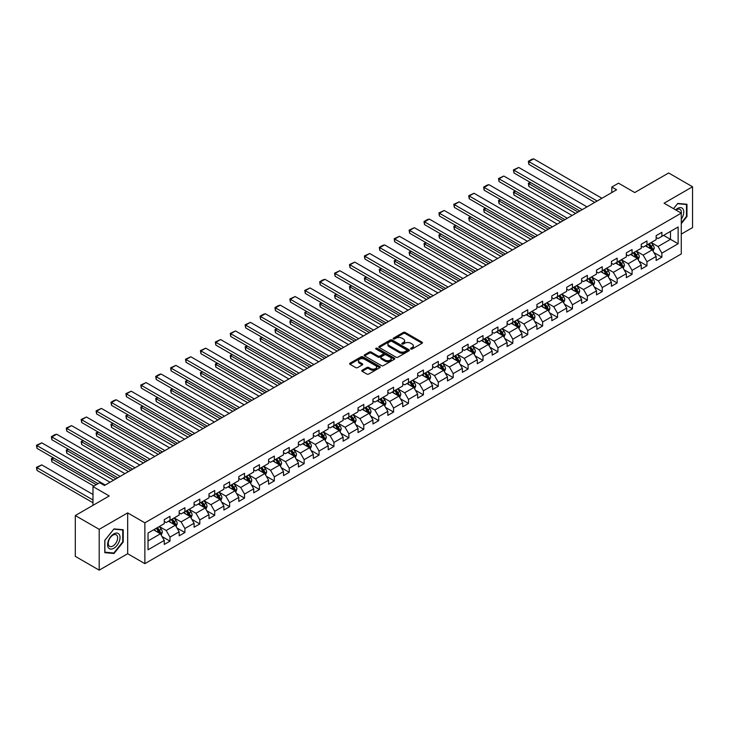 <?xml version="1.0" encoding="UTF-8"?>
<svg xmlns="http://www.w3.org/2000/svg" width="729" height="729" viewBox="0 0 729 729"><rect width="100%" height="100%" fill="white"/><g stroke="black" fill="none" stroke-linecap="round" stroke-linejoin="round"><path stroke-width="1.09" d="M410.81 349.018A0.929 0.538 0 0 0 412.122 349.018L422.082 343.268A1.33 0.765 0 0 0 422.474 342.721A1.33 0.765 0 0 0 422.082 342.183L405.206 332.433A1.33 0.765 0 0 0 403.328 332.433L393.359 338.192A0.929 0.538 0 0 0 394.671 338.949L395.965 338.201A4.246 2.451 0 0 1 401.971 338.201L403.374 339.012A4.246 2.451 0 0 1 404.613 340.753A4.246 2.451 0 0 1 403.374 342.484L402.08 343.222A0.929 0.538 0 0 0 403.392 343.988L404.686 343.241A4.246 2.451 0 0 1 410.691 343.241L412.095 344.052A4.246 2.451 0 0 1 413.334 345.783A4.246 2.451 0 0 1 412.095 347.514L410.81 348.262A0.929 0.538 0 0 0 410.81 349.018L410.81 348.262M362.158 370.232A1.33 0.765 0 0 0 361.766 370.769A1.33 0.765 0 0 0 362.158 371.316L366.887 374.05A1.33 0.765 0 0 0 368.765 374.05L379.836 367.662A1.33 0.765 0 0 0 380.219 367.115A1.33 0.765 0 0 0 379.836 366.578L362.951 356.827A1.33 0.765 0 0 0 361.074 356.827L350.011 363.224A1.33 0.765 0 0 0 349.619 363.762A1.33 0.765 0 0 0 350.011 364.3L355.734 367.607A1.33 0.765 0 0 0 357.602 367.607L362.34 364.874A1.33 0.765 0 0 0 362.732 364.327A1.33 0.765 0 0 0 362.34 363.789L359.506 362.149A3.545 2.05 0 0 1 358.468 360.7A3.545 2.05 0 0 1 360.655 358.814A3.545 2.05 0 0 1 364.518 359.251L375.635 365.666A3.545 2.05 0 0 1 376.674 367.115A3.545 2.05 0 0 1 374.487 369.011A3.545 2.05 0 0 1 370.614 368.564L368.765 367.498A1.33 0.765 0 0 0 366.887 367.498L362.158 370.232L362.158 371.316L366.887 368.601L366.887 367.498M681.278 234.1L692.55 227.585L692.55 186.77L668.666 172.973L634.74 192.556L618.502 183.179L611.813 187.043L616.588 189.804L104.447 485.478L99.673 482.726L92.984 486.58L92.984 505.343M99.199 529.336L99.199 570.16L127.666 553.721L127.666 512.897L99.199 529.336L75.306 515.549L109.232 495.957L92.984 486.58M127.666 512.897L144.871 522.83L681.278 213.132L681.278 253.956L144.871 563.645L144.871 522.83M692.55 186.77L664.073 203.209L681.278 213.132M396.057 357.21A1.33 0.765 0 0 0 397.934 357.21L408.996 350.822A1.33 0.765 0 0 0 409.388 350.275A1.33 0.765 0 0 0 408.996 349.738L392.12 339.987A1.33 0.765 0 0 0 390.243 339.987L379.18 346.384A1.33 0.765 0 0 0 378.788 346.922A1.33 0.765 0 0 0 379.18 347.46L396.057 357.21M376.31 349.218A0.929 0.538 0 0 1 377.257 349.355L377.257 348.252L394.416 358.158A1.33 0.765 0 0 1 394.808 358.695A1.33 0.765 0 0 1 394.416 359.242L383.354 365.63A1.33 0.765 0 0 1 381.477 365.63L364.591 355.88L369.33 353.173L369.33 352.061L364.591 354.804A1.33 0.765 0 0 0 364.199 355.342A1.33 0.765 0 0 0 364.591 355.88L364.591 354.804M369.33 353.173A1.33 0.765 0 0 1 371.207 353.173L371.207 352.061A1.33 0.765 0 0 0 369.33 352.061M371.207 352.061L378.05 356.016A1.33 0.765 0 0 0 379.927 356.016L383.071 354.203A1.33 0.765 0 0 0 383.454 353.665A1.33 0.765 0 0 0 383.071 353.118L375.936 349.009A0.929 0.538 0 0 1 377.257 348.252M99.199 570.16L75.306 556.364L75.306 515.549M162.02 536.535L169.994 541.146L169.994 537.118L179.17 531.815L179.17 535.842L184.902 532.534L184.902 528.507L194.078 523.212L194.078 527.24L199.81 523.932L199.81 519.905L208.977 514.61L208.977 518.638L214.718 515.321L214.718 511.293L223.885 505.999L223.885 510.027L229.617 506.719L229.617 502.691L238.793 497.397L238.793 501.424L244.525 498.117L244.525 494.089L253.701 488.794L253.701 492.813L259.433 489.505L259.433 485.478L268.6 480.183L268.6 484.211L274.332 480.903L274.332 476.875L283.508 471.581L283.508 475.609L289.24 472.301L289.24 468.273L298.416 462.97L298.416 466.997L304.148 463.69L304.148 459.662L313.324 454.367L313.324 458.395L319.056 455.087L319.056 451.06L328.223 445.765L328.223 449.793L333.955 446.476L333.955 442.448L343.131 437.154L343.131 441.182L348.863 437.874L348.863 433.846L358.039 428.552L358.039 432.579L363.771 429.272L363.771 425.244L372.938 419.95L372.938 423.968L378.679 420.66L378.679 416.633L387.846 411.338L387.846 415.366L393.578 412.058L393.578 408.03L402.754 402.736L402.754 406.764L408.486 403.456L408.486 399.428L417.662 394.125L417.662 398.152L423.394 394.845L423.394 390.817L432.561 385.523L432.561 389.55L438.293 386.242L438.293 382.215L447.469 376.92L447.469 380.948L453.201 377.631L453.201 373.603L462.377 368.309L462.377 372.337L468.109 369.029L468.109 365.001L477.276 359.707L477.276 363.735L483.017 360.427L483.017 356.399L492.184 351.105L492.184 355.123L497.916 351.815L497.916 347.788L507.092 342.493L507.092 346.521L512.824 343.213L512.824 339.185L522 333.891L522 337.919L527.732 334.611L527.732 330.583L536.899 325.28L536.899 329.308L542.631 326L542.631 321.972L551.807 316.678L551.807 320.705L557.539 317.397L557.539 313.37L566.715 308.075L566.715 312.103L572.447 308.786L572.447 304.758L581.614 299.464L581.614 303.492L587.355 300.184L587.355 296.156L596.522 290.862L596.522 294.89L602.254 291.582L602.254 287.554L611.431 282.26L611.431 286.278L617.162 282.97L617.162 278.943L626.339 273.648L626.339 277.676L632.07 274.368L632.07 270.341L641.238 265.046L641.238 269.074L646.969 265.766L646.969 261.738L656.146 256.435L656.146 260.463L661.877 257.155L661.877 253.127L678.125 243.75L678.125 226.983L670.48 231.394L670.48 239.34L678.125 243.75M169.994 541.146L164.262 544.454L164.262 540.426L148.023 549.803L148.023 533.036L164.262 523.65L164.262 519.631L169.994 516.314L169.994 520.342L179.17 515.048L179.17 511.02L184.902 507.712L184.902 511.74L194.078 506.445L194.078 502.418L199.81 499.11L199.81 503.128L208.977 497.834L208.977 493.806L214.718 490.499L214.718 494.526L223.885 489.232L223.885 485.204L229.617 481.896L229.617 485.924L238.793 480.63L238.793 476.602L244.525 473.285L244.525 477.313L253.701 472.018L253.701 467.991L259.433 464.683L259.433 468.711L268.6 463.416L268.6 459.388L274.332 456.081L274.332 460.108L283.508 454.805L283.508 450.786L289.24 447.469L289.24 451.497L298.416 446.203L298.416 442.175L304.148 438.867L304.148 442.895L313.324 437.6L313.324 433.573L319.056 430.265L319.056 434.284L328.223 428.989L328.223 424.961L333.955 421.654L333.955 425.681L343.131 420.387L343.131 416.359L348.863 413.051L348.863 417.079L358.039 411.785L358.039 407.757L363.771 404.44L363.771 408.468L372.938 403.173L372.938 399.146L378.679 395.838L378.679 399.866L387.846 394.571L387.846 390.544L393.578 387.236L393.578 391.263L402.754 385.96L402.754 381.941L408.486 378.624L408.486 382.652L417.662 377.358L417.662 373.33L423.394 370.022L423.394 374.05L432.561 368.756L432.561 364.728L438.293 361.42L438.293 365.439L447.469 360.144L447.469 356.117L453.201 352.809L453.201 356.836L462.377 351.542L462.377 347.514L468.109 344.206L468.109 348.234L477.276 342.94L477.276 338.912L483.017 335.595L483.017 339.623L492.184 334.329L492.184 330.301L497.916 326.993L497.916 331.021L507.092 325.726L507.092 321.699L512.824 318.391L512.824 322.418L522 317.115L522 313.096L527.732 309.779L527.732 313.807L536.899 308.513L536.899 304.485L542.631 301.177L542.631 305.205L551.807 299.911L551.807 295.883L557.539 292.575L557.539 296.603L566.715 291.299L566.715 287.272L572.447 283.964L572.447 287.991L581.614 282.697L581.614 278.669L587.355 275.362L587.355 279.389L596.522 274.095L596.522 270.067L602.254 266.75L602.254 270.778L611.431 265.484L611.431 261.456L617.162 258.148L617.162 262.176L626.339 256.881L626.339 252.854L632.07 249.546L632.07 253.574L641.238 248.27L641.238 244.251L646.969 240.934L646.969 244.962L656.146 239.668L656.146 235.64L661.877 232.332L661.877 236.36L678.125 226.983M168.472 521.226L175.352 525.199L166.176 530.493L159.296 526.52M164.262 521.445L166.176 522.547L169.994 520.342M166.176 530.493L169.994 537.118M175.352 525.199L179.17 531.815M183.371 512.624L190.251 516.597L181.084 521.891L174.204 517.918M179.17 512.842L181.084 513.945L184.902 511.74M181.084 521.891L184.902 528.507M190.251 516.597L194.078 523.212M198.279 504.012L205.159 507.985L195.983 513.28L189.103 509.316M194.078 504.24L195.983 505.343L199.81 503.128M195.983 513.28L199.81 519.905M205.159 507.985L208.977 514.61M213.187 495.41L220.067 499.383L210.891 504.678L204.011 500.705M208.977 495.629L210.891 496.731L214.718 494.526M210.891 504.678L214.718 511.293M220.067 499.383L223.885 505.999M228.095 486.808L234.966 490.772L225.799 496.075L218.919 492.102M223.885 487.027L225.799 488.129L229.617 485.924M225.799 496.075L229.617 502.691M234.966 490.772L238.793 497.397M242.994 478.197L249.874 482.17L240.707 487.464L233.827 483.491M238.793 478.415L240.707 479.527L244.525 477.313M240.707 487.464L244.525 494.089M249.874 482.17L253.701 488.794M257.902 469.594L264.782 473.568L255.606 478.862L248.726 474.889M253.701 469.813L255.606 470.916L259.433 468.711M255.606 478.862L259.433 485.478M264.782 473.568L268.6 480.183M272.81 460.983L279.69 464.956L270.514 470.26L263.634 466.287M268.6 461.211L270.514 462.314L274.332 460.108M270.514 470.26L274.332 476.875M279.69 464.956L283.508 471.581M287.709 452.381L294.589 456.354L285.422 461.648L278.542 457.675M283.508 452.6L285.422 453.702L289.24 451.497M285.422 461.648L289.24 468.273M294.589 456.354L298.416 462.97M302.617 443.779L309.497 447.752L300.321 453.046L293.45 449.073M298.416 443.997L300.321 445.1L304.148 442.895M300.321 453.046L304.148 459.662M309.497 447.752L313.324 454.367M317.525 435.167L324.405 439.14L315.229 444.435L308.349 440.471M313.324 435.395L315.229 436.498L319.056 434.284M315.229 444.435L319.056 451.06M324.405 439.14L328.223 445.765M332.433 426.565L339.313 430.538L330.137 435.833L323.257 431.86M328.223 426.784L330.137 427.887L333.955 425.681M330.137 435.833L333.955 442.448M339.313 430.538L343.131 437.154M347.332 417.963L354.212 421.927L345.045 427.23L338.165 423.257M343.131 418.182L345.045 419.284L348.863 417.079M345.045 427.23L348.863 433.846M354.212 421.927L358.039 428.552M362.24 409.352L369.12 413.325L359.944 418.619L353.064 414.646M358.039 409.57L359.944 410.682L363.771 408.468M359.944 418.619L363.771 425.244M369.12 413.325L372.938 419.95M377.148 400.75L384.028 404.723L374.852 410.017L367.972 406.044M372.938 400.968L374.852 402.071L378.679 399.866M374.852 410.017L378.679 416.633M384.028 404.723L387.846 411.338M392.047 392.138L398.927 396.111L389.76 401.415L382.88 397.442M387.846 392.366L389.76 393.469L393.578 391.263M389.76 401.415L393.578 408.03M398.927 396.111L402.754 402.736M406.955 383.536L413.835 387.509L404.668 392.803L397.788 388.83M402.754 383.755L404.668 384.857L408.486 382.652M404.668 392.803L408.486 399.428M413.835 387.509L417.662 394.125M421.863 374.934L428.743 378.907L419.567 384.201L412.687 380.228M417.662 375.153L419.567 376.255L423.394 374.05M419.567 384.201L423.394 390.817M428.743 378.907L432.561 385.523M436.771 366.322L443.651 370.296L434.475 375.59L427.595 371.626M432.561 366.55L434.475 367.653L438.293 365.439M434.475 375.59L438.293 382.215M443.651 370.296L447.469 376.92M451.67 357.72L458.55 361.693L449.383 366.988L442.503 363.015M447.469 357.939L449.383 359.042L453.201 356.836M449.383 366.988L453.201 373.603M458.55 361.693L462.377 368.309M466.578 349.118L473.458 353.082L464.282 358.386L457.402 354.412M462.377 349.337L464.282 350.439L468.109 348.234M464.282 358.386L468.109 365.001M473.458 353.082L477.276 359.707M481.486 340.507L488.366 344.48L479.19 349.774L472.31 345.801M477.276 340.725L479.19 341.837L483.017 339.623M479.19 349.774L483.017 356.399M488.366 344.48L492.184 351.105M496.385 331.905L503.265 335.878L494.098 341.172L487.218 337.199M492.184 332.123L494.098 333.226L497.916 331.021M494.098 341.172L497.916 347.788M503.265 335.878L507.092 342.493M511.293 323.293L518.173 327.266L509.006 332.57L502.126 328.597M507.092 323.521L509.006 324.624L512.824 322.418M509.006 332.57L512.824 339.185M518.173 327.266L522 333.891M526.201 314.691L533.081 318.664L523.905 323.958L517.025 319.985M522 314.91L523.905 316.012L527.732 313.807M523.905 323.958L527.732 330.583M533.081 318.664L536.899 325.28M541.109 306.089L547.989 310.062L538.813 315.356L531.933 311.383M536.899 306.308L538.813 307.41L542.631 305.205M538.813 315.356L542.631 321.972M547.989 310.062L551.807 316.678M556.008 297.478L562.888 301.451L553.721 306.745L546.841 302.781M551.807 297.705L553.721 298.808L557.539 296.603M553.721 306.745L557.539 313.37M562.888 301.451L566.715 308.075M570.916 288.875L577.796 292.848L568.62 298.143L561.74 294.17M566.715 289.094L568.62 290.197L572.447 287.991M568.62 298.143L572.447 304.758M577.796 292.848L581.614 299.464M585.824 280.273L592.704 284.237L583.528 289.541L576.648 285.568M581.614 280.492L583.528 281.594L587.355 279.389M583.528 289.541L587.355 296.156M592.704 284.237L596.522 290.862M600.732 271.662L607.603 275.635L598.436 280.929L591.556 276.956M596.522 271.881L598.436 272.992L602.254 270.778M598.436 280.929L602.254 287.554M607.603 275.635L611.431 282.26M615.631 263.06L622.511 267.033L613.344 272.327L606.464 268.354M611.431 263.278L613.344 264.381L617.162 262.176M613.344 272.327L617.162 278.943M622.511 267.033L626.339 273.648M630.539 254.457L637.419 258.421L628.243 263.725L621.363 259.752M626.339 254.676L628.243 255.779L632.07 253.574M628.243 263.725L632.07 270.341M637.419 258.421L641.238 265.046M645.447 245.846L652.327 249.819L643.151 255.114L636.271 251.141M641.238 246.065L643.151 247.167L646.969 244.962M643.151 255.114L646.969 261.738M652.327 249.819L656.146 256.435M663.6 235.367L670.48 239.34L658.059 246.511L651.179 242.538M656.146 237.463L658.059 238.565L661.877 236.36M658.059 246.511L661.877 253.127M127.666 553.721L144.871 563.645M611.813 187.043L611.813 192.556M148.023 540.973L160.444 533.801L153.564 529.828M160.444 533.801L164.262 540.426M653.904 252.553L661.877 257.155M638.996 261.155L646.969 265.766M624.088 269.757L632.07 274.368M609.189 278.369L617.162 282.97M594.281 286.971L602.254 291.582M579.373 295.582L587.355 300.184M564.465 304.184L572.447 308.786M549.566 312.787L557.539 317.397M534.658 321.398L542.631 326M519.75 330L527.732 334.611M504.842 338.602L512.824 343.213M489.943 347.214L497.916 351.815M475.035 355.816L483.017 360.427M460.127 364.427L468.109 369.029M445.228 373.029L453.201 377.631M430.32 381.632L438.293 386.242M415.412 390.243L423.394 394.845M400.503 398.845L408.486 403.456M385.605 407.447L393.578 412.058M370.697 416.059L378.679 420.66M355.788 424.661L363.771 429.272M340.89 433.272L348.863 437.874M325.981 441.874L333.955 446.476M311.073 450.476L319.056 455.087M296.165 459.088L304.148 463.69M281.266 467.69L289.24 472.301M266.358 476.292L274.332 480.903M251.45 484.903L259.433 489.505M236.551 493.506L244.525 498.117M221.643 502.117L229.617 506.719M206.735 510.719L214.718 515.321M191.827 519.321L199.81 523.932M176.928 527.933L184.902 532.534M681.278 223.621L686.964 216.549L686.964 204.257L677.742 203.437L673.532 208.667L677.551 203.71L686.481 204.503L686.481 216.413L681.278 222.892M104.785 552.664L114.006 553.493L123.228 542.021L123.228 529.728L114.006 528.899L104.785 540.371L104.785 552.664M686.481 216.276L686.964 216.549M122.745 541.747L123.228 542.021M113.031 552.928L114.006 553.493M411.174 349.155L412.095 348.617A4.246 2.451 0 0 0 413.334 346.886L413.334 345.783M404.613 340.753L404.613 341.855A4.246 2.451 0 0 1 403.374 343.587L402.454 344.115M422.064 343.277L405.206 333.545A1.33 0.765 0 0 0 403.328 333.545L393.733 339.076M408.978 350.831L392.12 341.09A1.33 0.765 0 0 0 390.243 341.09L379.189 347.478L379.18 346.384M406.654 350.658A0.929 0.538 0 0 0 406.654 349.902L391.837 341.345A0.929 0.538 0 0 0 390.525 341.345L389.168 342.129A4.246 2.451 0 0 0 387.919 343.86A4.246 2.451 0 0 0 389.168 345.592L399.292 351.442A4.246 2.451 0 0 0 405.297 351.442L406.654 350.658L406.654 351.761A0.929 0.538 0 0 0 406.928 351.378L406.928 350.275M387.919 343.86L387.919 344.963A4.246 2.451 0 0 0 389.168 346.694L389.168 345.592M406.654 351.761L405.297 352.544A4.246 2.451 0 0 1 399.292 352.544L389.168 346.694M371.207 353.173L378.05 357.119A1.33 0.765 0 0 0 379.927 357.119L383.071 355.305A1.33 0.765 0 0 0 383.454 354.768L383.454 353.665M377.257 349.355L394.398 359.251M385.158 360.117A3.545 2.05 0 0 0 389.022 360.563A3.545 2.05 0 0 0 391.209 358.668A3.545 2.05 0 0 0 390.17 357.219L386.261 354.959A1.33 0.765 0 0 0 384.383 354.959L381.24 356.773A1.33 0.765 0 0 0 380.848 357.319A1.33 0.765 0 0 0 381.24 357.857L385.158 360.117L385.158 361.219A3.545 2.05 0 0 0 389.022 361.666A3.545 2.05 0 0 0 391.209 359.771L391.209 358.668M380.848 357.319L380.848 358.422A1.33 0.765 0 0 0 381.24 358.96L381.24 357.857M385.158 361.219L381.24 358.96M376.674 367.115L376.674 368.218A3.545 2.05 0 0 1 374.487 370.113A3.545 2.05 0 0 1 370.614 369.667L368.765 368.601A1.33 0.765 0 0 0 366.887 368.601M358.468 360.7L358.468 361.803A3.545 2.05 0 0 0 359.506 363.252L359.506 362.149M362.322 364.883L359.506 363.252M379.818 367.671L362.951 357.93A1.33 0.765 0 0 0 361.074 357.93L350.029 364.318L350.011 363.224M653.075 251.122L654.214 248.261A3.581 2.069 -120 0 0 653.075 245.217L651.097 242.584M647.662 247.131L646.322 245.336M578.033 212.057L528.853 183.662L528.853 186.424L575.646 213.442M648.136 244.288L650.113 246.921A3.581 2.069 60 0 1 651.134 249.081L652.282 248.416A3.581 2.069 -120 0 0 651.261 246.265L649.284 243.632M648.391 244.151L650.578 247.067A1.823 1.057 60 0 1 650.906 247.623L652.282 248.416M530.676 182.614L528.853 183.662L528.334 183.362L530.147 182.314M528.853 186.424L528.334 183.362M597.142 201.022L528.853 161.601L528.853 164.362L594.755 202.407M601.926 198.27L533.637 158.84L528.853 161.601L528.334 161.3L531.678 159.369L533.637 158.84M528.853 164.362L528.334 161.3M681.278 219.201A8.784 5.067 120 0 0 682.927 216.094A8.784 5.067 120 0 0 682.38 208.321A8.784 5.067 120 0 0 675.646 209.888M685.889 204.166L686.481 204.503M681.278 213.597A6.652 3.836 120 0 0 680.002 209.36A6.652 3.836 120 0 0 676.029 210.107M113.815 548.254A8.784 5.067 120 0 0 120.03 537.501A8.784 5.067 120 0 0 113.815 533.91A8.784 5.067 120 0 0 107.6 544.672A8.784 5.067 120 0 0 113.815 548.254M112.94 546.012A6.652 3.836 120 0 0 117.287 540.153A6.652 3.836 120 0 0 116.266 534.822A6.652 3.836 120 0 0 112.94 535.15A6.652 3.836 120 0 0 108.603 541.009A6.652 3.836 120 0 0 109.623 546.34A6.652 3.836 120 0 0 112.94 546.012M104.885 540.289L113.815 529.172L122.745 529.974L122.745 541.884L113.815 553.001L104.885 552.199L104.885 540.289M122.153 529.628L122.745 529.974M638.176 259.734L639.306 256.872A3.581 2.069 -120 0 0 638.167 253.82L636.198 251.186M632.754 255.733L631.414 253.947M563.134 220.668L513.954 192.274L513.954 195.026L560.738 222.044M633.237 252.899L635.205 255.533A3.581 2.069 60 0 1 636.235 257.683L637.374 257.018A3.581 2.069 -120 0 0 636.353 254.868L634.376 252.234M633.483 252.753L635.67 255.669A1.823 1.057 60 0 1 635.998 256.225L637.374 257.018M515.768 191.226L513.426 191.973L515.239 190.916M513.954 195.026L513.426 191.973M623.268 268.336L624.407 265.474A3.581 2.069 -120 0 0 623.259 262.422L621.29 259.797M617.855 264.335L616.515 262.549M548.226 229.27L499.046 200.876L499.046 203.637L545.839 230.646M618.329 261.501L620.297 264.135A3.581 2.069 60 0 1 621.327 266.285L622.475 265.629A3.581 2.069 -120 0 0 621.445 263.47L619.477 260.845M618.575 261.356L620.762 264.281A1.823 1.057 60 0 1 621.099 264.837L622.475 265.629M500.859 199.828L498.518 200.575L500.34 199.527M499.046 203.637L498.518 200.575M582.243 209.633L513.954 170.203L513.954 172.964L579.847 211.009M587.018 206.872L518.729 167.451L513.954 170.203L513.426 169.903L518.729 167.451M513.954 172.964L513.426 169.903M567.335 218.235L499.046 178.815L499.046 181.567L564.948 219.62M572.11 215.483L503.821 176.053L499.046 178.815L498.518 178.505L503.821 176.053M499.046 181.567L498.518 178.505M608.36 276.947L609.499 274.077A3.581 2.069 -120 0 0 608.36 271.033L606.382 268.4M602.947 272.947L601.607 271.161M533.318 237.873L484.138 209.487L484.138 212.239L530.931 239.258M603.421 270.113L605.398 272.737A3.581 2.069 60 0 1 606.419 274.897L607.567 274.232A3.581 2.069 -120 0 0 606.537 272.081L604.569 269.448M603.676 269.967L605.863 272.883A1.823 1.057 60 0 1 606.191 273.439L607.567 274.232M485.961 208.439L484.138 209.487L483.619 209.177L485.432 208.13M484.138 212.239L483.619 209.177M593.461 285.549L594.591 282.688A3.581 2.069 -120 0 0 593.452 279.635L591.483 277.002M588.039 281.549L586.699 279.763M518.41 246.484L469.239 218.089L469.239 220.851L516.023 247.86M588.513 278.715L590.49 281.348A3.581 2.069 60 0 1 591.511 283.499L592.659 282.843A3.581 2.069 -120 0 0 591.638 280.683L589.661 278.05M588.768 278.569L590.955 281.494A1.823 1.057 60 0 1 591.283 282.041L592.659 282.843M471.052 217.042L468.711 217.789L470.524 216.741M469.239 220.851L468.711 217.789M578.553 294.151L579.692 291.29A3.581 2.069 -120 0 0 578.544 288.247L576.575 285.613M573.14 290.16L571.8 288.365M503.511 255.086L454.331 226.692L454.331 229.453L501.115 256.462M573.614 287.317L575.582 289.951A3.581 2.069 60 0 1 576.612 292.11L577.751 291.445A3.581 2.069 -120 0 0 576.73 289.295L574.762 286.661M573.86 287.171L576.047 290.096A1.823 1.057 60 0 1 576.384 290.652L577.751 291.445M456.144 225.644L454.331 226.692L453.803 226.391L455.616 225.343M454.331 229.453L453.803 226.391M552.427 226.847L484.138 187.417L484.138 190.178L550.04 228.223M557.202 224.085L488.922 184.656L484.138 187.417L483.619 187.116L486.963 185.184L488.922 184.656M484.138 190.178L483.619 187.116M537.519 235.449L469.239 196.019L469.239 198.78L535.132 236.825M542.303 232.688L474.014 193.267L469.239 196.019L468.711 195.718L474.014 193.267M469.239 198.78L468.711 195.718M522.62 244.051L454.331 204.63L454.331 207.382L520.233 245.436M527.395 241.299L459.106 201.869L454.331 204.63L453.803 204.33L459.106 201.869M454.331 207.382L453.803 204.33M563.645 302.763L564.784 299.901A3.581 2.069 -120 0 0 563.635 296.849L561.667 294.215M558.232 298.762L556.892 296.976M488.603 263.688L439.423 235.303L439.423 238.055L486.216 265.074M558.706 295.928L560.674 298.562A3.581 2.069 60 0 1 561.704 300.712L562.852 300.047A3.581 2.069 -120 0 0 561.822 297.897L559.854 295.263M558.952 295.783L561.148 298.699A1.823 1.057 60 0 1 561.476 299.255L562.852 300.047M441.236 234.255L438.894 234.993L440.717 233.945M439.423 238.055L438.894 234.993M507.712 252.662L439.423 213.232L439.423 215.994L505.325 254.038M512.487 249.901L444.198 210.471L439.423 213.232L438.894 212.932L444.198 210.471M439.423 215.994L438.894 212.932M548.737 311.365L549.876 308.504A3.581 2.069 -120 0 0 548.737 305.451L546.759 302.817M543.324 307.365L541.984 305.579M473.695 272.3L424.515 243.905L424.515 246.666L471.308 273.676M543.798 304.531L545.775 307.164A3.581 2.069 60 0 1 546.796 309.315L547.944 308.659A3.581 2.069 -120 0 0 546.923 306.499L544.946 303.865M544.053 304.385L546.24 307.31A1.823 1.057 60 0 1 546.568 307.866L547.944 308.659M426.337 242.857L424.515 243.905L423.996 243.604L425.809 242.557M424.515 246.666L423.996 243.604M492.804 261.264L424.515 221.844L424.515 224.596L490.417 262.64M497.588 258.503L429.299 219.083L424.515 221.844L423.996 221.534L427.34 219.602L429.299 219.083M424.515 224.596L423.996 221.534M533.838 319.967L534.968 317.106A3.581 2.069 -120 0 0 533.828 314.062L531.86 311.429M528.416 315.976L527.076 314.181M458.787 280.902L409.616 252.507L409.616 255.268L456.4 282.287M528.899 313.133L530.867 315.766A3.581 2.069 60 0 1 531.888 317.926L533.036 317.261A3.581 2.069 -120 0 0 532.015 315.11L530.038 312.477M529.145 312.996L531.332 315.912A1.823 1.057 60 0 1 531.66 316.468L533.036 317.261M411.429 251.459L409.616 252.507L409.087 252.207L410.901 251.159M409.616 255.268L409.087 252.207M477.905 269.867L409.616 230.446L409.616 233.207L475.508 271.252M482.68 267.115L414.391 227.685L409.616 230.446L409.087 230.145L414.391 227.685M409.616 233.207L409.087 230.145M518.93 328.579L520.069 325.717A3.581 2.069 -120 0 0 518.92 322.665L516.952 320.031M513.517 324.578L512.177 322.792M443.888 289.513L394.708 261.119L394.708 263.871L441.501 290.889M513.991 321.744L515.959 324.378A3.581 2.069 60 0 1 516.989 326.528L518.137 325.863A3.581 2.069 -120 0 0 517.107 323.712L515.139 321.079M514.237 321.598L516.424 324.514A1.823 1.057 60 0 1 516.761 325.07L518.137 325.863M396.521 260.071L394.179 260.818L396.002 259.761M394.708 263.871L394.179 260.818M462.997 278.478L394.708 239.048L394.708 241.809L460.61 279.854M467.772 275.717L399.483 236.296L394.708 239.048L394.179 238.748L399.483 236.296M394.708 241.809L394.179 238.748M504.021 337.181L505.161 334.319A3.581 2.069 -120 0 0 504.021 331.267L502.044 328.642M498.609 333.18L497.269 331.394M428.98 298.115L379.8 269.721L379.8 272.482L426.593 299.491M499.083 330.346L501.06 332.98A3.581 2.069 60 0 1 502.081 335.13L503.229 334.474A3.581 2.069 -120 0 0 502.199 332.315L500.231 329.69M499.338 330.201L501.525 333.126A1.823 1.057 60 0 1 501.853 333.682L503.229 334.474M381.613 268.673L379.8 269.721L379.28 269.42L381.094 268.372M379.8 272.482L379.28 269.42M448.089 287.08L379.8 247.66L379.8 250.412L445.701 288.465M452.864 284.328L384.584 244.898L379.8 247.66L379.28 247.35L382.625 245.418L384.584 244.898M379.8 250.412L379.28 247.35M489.123 345.792L490.252 342.922A3.581 2.069 -120 0 0 489.113 339.878L487.136 337.245M483.701 341.792L482.361 340.006M414.072 306.718L364.901 278.332L364.901 281.084L411.685 308.103M484.174 338.958L486.152 341.582A3.581 2.069 60 0 1 487.172 343.742L488.321 343.077A3.581 2.069 -120 0 0 487.3 340.926L485.323 338.292M484.43 338.812L486.617 341.728A1.823 1.057 60 0 1 486.945 342.284L488.321 343.077M366.714 277.284L364.372 278.022L366.186 276.974M364.901 281.084L364.372 278.022M433.181 295.692L364.901 256.262L364.901 259.023L430.793 297.067M437.965 292.93L369.676 253.501L364.901 256.262L364.372 255.961L369.676 253.501M364.901 259.023L364.372 255.961M474.214 354.394L475.354 351.533A3.581 2.069 -120 0 0 474.205 348.48L472.237 345.847M468.793 350.394L467.453 348.608M399.173 315.329L349.993 286.934L349.993 289.695L396.776 316.705M469.276 347.56L471.244 350.193A3.581 2.069 60 0 1 472.274 352.344L473.413 351.688A3.581 2.069 -120 0 0 472.392 349.528L470.424 346.895M469.522 347.414L471.709 350.339A1.823 1.057 60 0 1 472.046 350.886L473.413 351.688M351.806 285.886L349.464 286.634L351.278 285.586M349.993 289.695L349.464 286.634M418.282 304.294L349.993 264.864L349.993 267.625L415.894 305.67M423.057 301.533L354.768 262.112L349.993 264.864L349.464 264.563L354.768 262.112M349.993 267.625L349.464 264.563M459.306 362.996L460.446 360.135A3.581 2.069 -120 0 0 459.297 357.092L457.329 354.458M453.894 359.005L452.554 357.21M384.265 323.931L335.085 295.537L335.085 298.298L381.878 325.307M454.367 356.162L456.336 358.796A3.581 2.069 60 0 1 457.365 360.955L458.514 360.29A3.581 2.069 -120 0 0 457.484 358.139L455.516 355.506M454.614 356.016L456.801 358.941A1.823 1.057 60 0 1 457.138 359.497L458.514 360.29M336.898 294.489L334.556 295.236L336.379 294.188M335.085 298.298L334.556 295.236M403.374 312.896L335.085 273.475L335.085 276.227L400.986 314.281M408.149 310.144L339.86 270.714L335.085 273.475L334.556 273.165L339.86 270.714M335.085 276.227L334.556 273.165M444.398 371.608L445.537 368.746A3.581 2.069 -120 0 0 444.398 365.694L442.421 363.06M438.986 367.607L437.646 365.821M369.357 332.533L320.177 304.148L320.177 306.9L366.969 333.918M439.459 364.773L441.437 367.407A3.581 2.069 60 0 1 442.457 369.557L443.606 368.892A3.581 2.069 -120 0 0 442.585 366.742L440.608 364.108M439.715 364.628L441.902 367.544A1.823 1.057 60 0 1 442.23 368.099L443.606 368.892M321.999 303.1L320.177 304.148L319.657 303.838L321.471 302.79M320.177 306.9L319.657 303.838M388.466 321.507L320.177 282.077L320.177 284.839L386.078 322.883M393.25 318.746L324.961 279.316L320.177 282.077L319.657 281.777L323.002 279.845L324.961 279.316M320.177 284.839L319.657 281.777M429.499 380.21L430.629 377.349A3.581 2.069 -120 0 0 429.49 374.296L427.522 371.662M424.078 376.21L422.738 374.424M354.449 341.145L305.278 312.75L305.278 315.511L352.061 342.521M424.56 373.376L426.529 376.009A3.581 2.069 60 0 1 427.549 378.16L428.698 377.504A3.581 2.069 -120 0 0 427.677 375.344L425.7 372.71M424.807 373.23L426.994 376.155A1.823 1.057 60 0 1 427.322 376.711L428.698 377.504M307.091 311.702L304.749 312.449L306.563 311.401M305.278 315.511L304.749 312.449M373.567 330.109L305.278 290.689L305.278 293.441L371.17 331.485M378.342 327.348L310.053 287.928L305.278 290.689L304.749 290.379L310.053 287.928M305.278 293.441L304.749 290.379M414.591 388.812L415.73 385.951A3.581 2.069 -120 0 0 414.582 382.907L412.614 380.274M409.179 384.821L407.839 383.026M339.55 349.747L290.37 321.352L290.37 324.113L337.163 351.132M409.652 381.978L411.621 384.611A3.581 2.069 60 0 1 412.65 386.771L413.799 386.106A3.581 2.069 -120 0 0 412.769 383.955L410.801 381.322M409.898 381.841L412.085 384.757A1.823 1.057 60 0 1 412.423 385.313L413.799 386.106M292.183 320.304L289.841 321.052L291.655 320.004M290.37 324.113L289.841 321.052M358.659 338.712L290.37 299.291L290.37 302.052L356.271 340.097M363.434 335.96L295.145 296.53L290.37 299.291L289.841 298.99L295.145 296.53M290.37 302.052L289.841 298.99M399.683 397.423L400.822 394.562A3.581 2.069 -120 0 0 399.683 391.509L397.706 388.876M394.271 393.423L392.931 391.637M324.642 358.358L275.462 329.964L275.462 332.716L322.254 359.734M394.744 390.589L396.722 393.223A3.581 2.069 60 0 1 397.742 395.373L398.891 394.708A3.581 2.069 -120 0 0 397.861 392.557L395.893 389.924M394.99 390.443L397.187 393.359A1.823 1.057 60 0 1 397.515 393.915L398.891 394.708M277.275 328.916L274.942 329.663L276.756 328.606M275.462 332.716L274.942 329.663M343.751 347.323L275.462 307.893L275.462 310.654L341.363 348.699M348.526 344.562L280.237 305.141L275.462 307.893L274.942 307.592L278.287 305.661L280.237 305.141M275.462 310.654L274.942 307.592M384.784 406.026L385.914 403.164A3.581 2.069 -120 0 0 384.775 400.112L382.798 397.478M379.362 402.025L378.023 400.239M309.734 366.96L260.554 338.566L260.554 341.327L307.346 368.336M379.836 399.191L381.814 401.825A3.581 2.069 60 0 1 382.834 403.975L383.983 403.319A3.581 2.069 -120 0 0 382.962 401.16L380.985 398.535M380.091 399.045L382.278 401.971A1.823 1.057 60 0 1 382.607 402.526L383.983 403.319M262.376 337.518L260.554 338.566L260.034 338.265L261.848 337.217M260.554 341.327L260.034 338.265M328.843 355.925L260.554 316.504L260.554 319.256L326.455 357.31M333.627 353.173L265.338 313.743L260.554 316.504L260.034 316.195L263.379 314.263L265.338 313.743M260.554 319.256L260.034 316.195M369.876 414.637L371.015 411.767A3.581 2.069 -120 0 0 369.867 408.723L367.899 406.089M364.454 410.637L363.115 408.851M294.835 375.563L245.655 347.177L245.655 349.929L292.438 376.948M364.937 407.803L366.906 410.427A3.581 2.069 60 0 1 367.935 412.587L369.074 411.921A3.581 2.069 -120 0 0 368.054 409.771L366.076 407.137M365.183 407.657L367.37 410.573A1.823 1.057 60 0 1 367.708 411.129L369.074 411.921M247.468 346.129L245.655 347.177L245.126 346.867L246.94 345.819M245.655 349.929L245.126 346.867M313.944 364.536L245.655 325.107L245.655 327.868L311.556 365.912M318.719 361.775L250.43 322.346L245.655 325.107L245.126 324.806L250.43 322.346M245.655 327.868L245.126 324.806M354.968 423.239L356.107 420.378A3.581 2.069 -120 0 0 354.959 417.325L352.991 414.692M349.555 419.239L348.216 417.453M279.927 384.174L230.747 355.779L230.747 358.54L277.539 385.55M350.029 416.405L351.998 419.038A3.581 2.069 60 0 1 353.027 421.189L354.176 420.533A3.581 2.069 -120 0 0 353.146 418.373L351.178 415.74M350.275 416.259L352.462 419.184A1.823 1.057 60 0 1 352.8 419.731L354.176 420.533M232.56 354.731L230.218 355.479L232.041 354.431M230.747 358.54L230.218 355.479M299.036 373.139L230.747 333.709L230.747 336.47L296.648 374.515M303.811 370.378L235.522 330.957L230.747 333.709L230.218 333.408L235.522 330.957M230.747 336.47L230.218 333.408M340.06 431.841L341.199 428.98A3.581 2.069 -120 0 0 340.06 425.936L338.083 423.303M334.647 427.85L333.308 426.055M265.019 392.776L215.839 364.382L215.839 367.143L262.631 394.152M335.121 425.007L337.099 427.641A3.581 2.069 60 0 1 338.119 429.8L339.267 429.135A3.581 2.069 -120 0 0 338.238 426.984L336.269 424.351M335.376 424.861L337.563 427.786A1.823 1.057 60 0 1 337.892 428.342L339.267 429.135M217.661 363.334L215.839 364.382L215.319 364.081L217.133 363.033M215.839 367.143L215.319 364.081M284.128 381.741L215.839 342.32L215.839 345.072L281.74 383.126M288.903 378.989L220.623 339.559L215.839 342.32L215.319 342.01L220.623 339.559M215.839 345.072L215.319 342.01M325.161 440.453L326.291 437.591A3.581 2.069 -120 0 0 325.152 434.539L323.184 431.905M319.739 436.452L318.4 434.666M250.111 401.378L200.94 372.993L200.94 375.745L247.723 402.763M320.222 433.618L322.191 436.252A3.581 2.069 60 0 1 323.211 438.402L324.359 437.737A3.581 2.069 -120 0 0 323.339 435.587L321.361 432.953M320.468 433.473L322.655 436.389A1.823 1.057 60 0 1 322.983 436.944L324.359 437.737M202.753 371.945L200.411 372.683L202.225 371.635M200.94 375.745L200.411 372.683M269.22 390.352L200.94 350.922L200.94 353.683L266.832 391.728M274.004 387.591L205.715 348.161L200.94 350.922L200.411 350.622L205.715 348.161M200.94 353.683L200.411 350.622M310.253 449.055L311.392 446.194A3.581 2.069 -120 0 0 310.244 443.141L308.276 440.507M304.84 445.054L303.501 443.268M235.212 409.99L186.032 381.595L186.032 384.356L232.824 411.366M305.314 442.221L307.283 444.854A3.581 2.069 60 0 1 308.312 447.005L309.461 446.348A3.581 2.069 -120 0 0 308.431 444.189L306.462 441.555M305.56 442.075L307.747 445A1.823 1.057 60 0 1 308.085 445.556L309.461 446.348M187.845 380.547L185.503 381.294L187.317 380.246M186.032 384.356L185.503 381.294M254.321 398.954L186.032 359.534L186.032 362.286L251.933 400.33M259.096 396.193L190.807 356.773L186.032 359.534L185.503 359.224L190.807 356.773M186.032 362.286L185.503 359.224M295.345 457.657L296.484 454.796A3.581 2.069 -120 0 0 295.345 451.752L293.368 449.119M289.932 453.666L288.593 451.871M220.304 418.592L171.124 390.197L171.124 392.958L217.916 419.977M290.406 450.823L292.375 453.456A3.581 2.069 60 0 1 293.404 455.616L294.552 454.951A3.581 2.069 -120 0 0 293.523 452.8L291.554 450.167M290.652 450.686L292.848 453.602A1.823 1.057 60 0 1 293.176 454.158L294.552 454.951M172.937 389.149L170.595 389.897L172.418 388.849M171.124 392.958L170.595 389.897M239.413 407.557L171.124 368.136L171.124 370.897L237.025 408.942M244.188 404.805L175.899 365.375L171.124 368.136L170.595 367.835L175.899 365.375M171.124 370.897L170.595 367.835M280.437 466.268L281.576 463.407A3.581 2.069 -120 0 0 280.437 460.354L278.46 457.721M275.024 462.268L273.685 460.482M205.396 427.203L156.216 398.809L156.216 401.561L203.008 428.579M275.498 459.434L277.476 462.068A3.581 2.069 60 0 1 278.496 464.218L279.644 463.553A3.581 2.069 -120 0 0 278.624 461.402L276.646 458.769M275.753 459.288L277.94 462.204A1.823 1.057 60 0 1 278.268 462.76L279.644 463.553M158.038 397.761L156.216 398.809L155.696 398.499L157.51 397.451M156.216 401.561L155.696 398.499M224.505 416.168L156.216 376.738L156.216 379.499L222.117 417.544M229.289 413.407L161 373.986L156.216 376.738L155.696 376.437L159.04 374.506L161 373.986M156.216 379.499L155.696 376.437M265.538 474.871L266.668 472.009A3.581 2.069 -120 0 0 265.529 468.957L263.561 466.323M260.116 470.87L258.777 469.084M190.488 435.805L141.317 407.411L141.317 410.172L188.1 437.181M260.599 468.036L262.568 470.67A3.581 2.069 60 0 1 263.597 472.82L264.736 472.164A3.581 2.069 -120 0 0 263.716 470.005L261.738 467.38M260.845 467.89L263.032 470.816A1.823 1.057 60 0 1 263.36 471.371L264.736 472.164M143.13 406.363L140.788 407.11L142.602 406.062M141.317 410.172L140.788 407.11M209.606 424.77L141.317 385.349L141.317 388.101L207.209 426.155M214.381 422.018L146.092 382.588L141.317 385.349L140.788 385.04L146.092 382.588M141.317 388.101L140.788 385.04M250.63 483.482L251.769 480.611A3.581 2.069 -120 0 0 250.621 477.568L248.653 474.934M245.217 479.482L243.878 477.695M175.589 444.408L126.409 416.022L126.409 418.774L173.201 445.793M245.691 476.648L247.66 479.272A3.581 2.069 60 0 1 248.689 481.432L249.837 480.766A3.581 2.069 -120 0 0 248.808 478.616L246.839 475.982M245.937 476.502L248.124 479.418A1.823 1.057 60 0 1 248.461 479.974L249.837 480.766M128.222 414.974L125.88 415.712L127.703 414.664M126.409 418.774L125.88 415.712M194.698 433.381L126.409 393.952L126.409 396.713L192.31 434.757M199.473 430.62L131.184 391.191L126.409 393.952L125.88 393.651L131.184 391.191M126.409 396.713L125.88 393.651M235.722 492.084L236.861 489.223A3.581 2.069 -120 0 0 235.722 486.17L233.745 483.537M230.309 488.084L228.97 486.298M160.681 453.019L111.501 424.624L111.501 427.385L158.293 454.395M230.783 485.25L232.761 487.883A3.581 2.069 60 0 1 233.781 490.034L234.929 489.378A3.581 2.069 -120 0 0 233.9 487.218L231.931 484.585M231.038 485.104L233.225 488.029A1.823 1.057 60 0 1 233.553 488.576L234.929 489.378M113.323 423.576L111.501 424.624L110.981 424.324L112.795 423.276M111.501 427.385L110.981 424.324M179.79 441.984L111.501 402.554L111.501 405.315L177.402 443.36M184.565 439.223L116.285 399.802L111.501 402.554L110.981 402.253L114.325 400.321L116.285 399.802M111.501 405.315L110.981 402.253M220.823 500.686L221.953 497.825A3.581 2.069 -120 0 0 220.814 494.781L218.846 492.148M215.401 496.695L214.062 494.9M145.773 461.621L96.602 433.226L96.602 435.988L143.385 462.997M215.875 493.852L217.853 496.485A3.581 2.069 60 0 1 218.873 498.645L220.021 497.98A3.581 2.069 -120 0 0 219.001 495.829L217.023 493.196M216.13 493.706L218.317 496.631A1.823 1.057 60 0 1 218.645 497.187L220.021 497.98M98.415 432.179L96.602 433.226L96.073 432.926L97.886 431.878M96.602 435.988L96.073 432.926M164.882 450.586L96.602 411.165L96.602 413.917L162.494 451.971M169.666 447.834L101.377 408.404L96.602 411.165L96.073 410.855L101.377 408.404M96.602 413.917L96.073 410.855M205.915 509.298L207.054 506.427A3.581 2.069 -120 0 0 205.906 503.384L203.938 500.75M200.502 505.297L199.163 503.511M130.874 470.223L81.694 441.838L81.694 444.59L128.477 471.608M200.976 502.463L202.944 505.097A3.581 2.069 60 0 1 203.974 507.247L205.113 506.582A3.581 2.069 -120 0 0 204.093 504.432L202.124 501.798M201.222 502.317L203.409 505.233A1.823 1.057 60 0 1 203.746 505.789L205.113 506.582M83.507 440.79L81.165 441.528L82.978 440.48M81.694 444.59L81.165 441.528M149.983 459.197L81.694 419.767L81.694 422.528L147.595 460.573M154.758 456.436L86.469 417.006L81.694 419.767L81.165 419.467L86.469 417.006M81.694 422.528L81.165 419.467M191.007 517.9L192.146 515.038A3.581 2.069 -120 0 0 190.998 511.986L189.03 509.352M185.594 513.899L184.255 512.113M115.966 478.835L66.786 450.44L66.786 453.201L113.578 480.211M186.068 511.065L188.036 513.699A3.581 2.069 60 0 1 189.066 515.85L190.214 515.193A3.581 2.069 -120 0 0 189.185 513.034L187.216 510.4M186.314 510.92L188.501 513.845A1.823 1.057 60 0 1 188.838 514.401L190.214 515.193M68.599 449.392L66.257 450.139L68.079 449.091M66.786 453.201L66.257 450.139M135.075 467.799L66.786 428.379L66.786 431.131L132.687 469.175M139.85 465.038L71.56 425.618L66.786 428.379L66.257 428.069L71.56 425.618M66.786 431.131L66.257 428.069M176.099 526.502L177.238 523.641A3.581 2.069 -120 0 0 176.099 520.597L174.122 517.964M170.686 522.511L169.347 520.716M96.283 484.685L51.877 459.042L51.877 461.803L93.895 486.061M171.16 519.668L173.137 522.301A3.581 2.069 60 0 1 174.158 524.461L175.306 523.796A3.581 2.069 -120 0 0 174.286 521.645L172.308 519.012M171.415 519.531L173.602 522.447A1.823 1.057 60 0 1 173.93 523.003L175.306 523.796M53.7 457.994L51.877 459.042L51.358 458.741L53.171 457.694M51.877 461.803L51.358 458.741M120.167 476.401L51.877 436.981L51.877 439.742L117.779 477.787M124.951 473.65L56.662 434.22L51.877 436.981L51.358 436.68L54.702 434.748L56.662 434.22M51.877 439.742L51.358 436.68M161.2 535.113L162.33 532.252A3.581 2.069 -120 0 0 161.191 529.199L159.223 526.566M92.984 499.985L36.979 467.654L41.753 464.892L92.984 494.472M155.778 531.113L154.439 529.327M36.979 470.405L36.45 467.344L36.979 467.654L36.979 470.405L92.984 502.746M156.261 528.279L158.229 530.912A3.581 2.069 60 0 1 159.25 533.063L160.398 532.398A3.581 2.069 -120 0 0 159.378 530.247L157.4 527.614M156.507 528.133L158.694 531.049A1.823 1.057 60 0 1 159.022 531.605L160.398 532.398M36.45 467.344L41.753 464.892M105.268 485.013L36.979 445.583L36.979 448.344L98.096 483.637M110.043 482.252L41.753 442.831L36.979 445.583L36.45 445.282L41.753 442.831M36.979 448.344L36.45 445.282M412.095 348.617L412.095 347.514M402.08 343.988L402.08 343.222M403.374 343.587L403.374 342.484M393.359 338.949L393.359 338.192M403.328 333.545L403.328 332.433M405.206 333.545L405.206 332.433M422.082 343.268L422.082 342.183M390.243 341.09L390.243 339.987M392.12 341.09L392.12 339.987M408.996 350.822L408.996 349.738M399.292 352.544L399.292 351.442M405.297 352.544L405.297 351.442M378.05 357.119L378.05 356.016M379.927 357.119L379.927 356.016M383.071 355.305L383.071 354.203M394.416 359.242L394.416 358.158M368.765 368.601L368.765 367.498M370.614 369.667L370.614 368.564M362.34 364.874L362.34 363.789M361.074 357.93L361.074 356.827M362.951 357.93L362.951 356.827M379.836 367.662L379.836 366.578M651.972 249.619L654.195 248.334M651.261 246.265L653.075 245.217M648.71 247.732L650.113 246.921M637.064 258.221L639.287 256.936M636.353 254.868L638.167 253.82M633.802 256.335L635.205 255.533M622.156 266.823L624.379 265.547M621.445 263.47L623.259 262.422M618.903 264.946L620.297 264.135M607.257 275.434L609.471 274.15M606.537 272.081L608.36 271.033M603.995 273.548L605.398 272.737M592.349 284.037L594.572 282.752M591.638 280.683L593.452 279.635M589.087 282.159L590.49 281.348M577.441 292.639L579.664 291.363M576.73 289.295L578.544 288.247M574.179 290.762L575.582 289.951M562.542 301.25L564.756 299.965M561.822 297.897L563.635 296.849M559.28 299.364L560.674 298.562M547.634 309.852L549.857 308.567M546.923 306.499L548.737 305.451M544.372 307.975L545.775 307.164M532.726 318.464L534.949 317.179M532.015 315.11L533.828 314.062M529.464 316.577L530.867 315.766M517.818 327.066L520.041 325.781M517.107 323.712L518.92 322.665M514.565 325.18L515.959 324.378M502.919 335.668L505.133 334.392M502.199 332.315L504.021 331.267M499.657 333.791L501.06 332.98M488.011 344.279L490.234 342.994M487.3 340.926L489.113 339.878M484.749 342.393L486.152 341.582M473.103 352.882L475.326 351.597M472.392 349.528L474.205 348.48M469.841 351.004L471.244 350.193M458.195 361.484L460.418 360.208M457.484 358.139L459.297 357.092M454.942 359.607L456.336 358.796M443.296 370.095L445.519 368.81M442.585 366.742L444.398 365.694M440.034 368.209L441.437 367.407M428.388 378.697L430.611 377.412M427.677 375.344L429.49 374.296M425.125 376.82L426.529 376.009M413.48 387.309L415.703 386.024M412.769 383.955L414.582 382.907M410.227 385.422L411.621 384.611M398.581 395.911L400.795 394.626M397.861 392.557L399.683 391.509M395.318 394.024L396.722 393.223M383.673 404.513L385.896 403.237M382.962 401.16L384.775 400.112M380.41 402.636L381.814 401.825M368.765 413.124L370.988 411.839M368.054 409.771L369.867 408.723M365.502 411.238L366.906 410.427M353.857 421.726L356.08 420.442M353.146 418.373L354.959 417.325M350.603 419.849L351.998 419.038M338.958 430.329L341.181 429.053M338.238 426.984L340.06 425.936M335.695 428.452L337.099 427.641M324.05 438.94L326.273 437.655M323.339 435.587L325.152 434.539M320.787 437.054L322.191 436.252M309.142 447.542L311.365 446.257M308.431 444.189L310.244 443.141M305.888 445.665L307.283 444.854M294.243 456.154L296.457 454.869M293.523 452.8L295.345 451.752M290.98 454.267L292.375 453.456M279.335 464.756L281.558 463.471M278.624 461.402L280.437 460.354M276.072 462.869L277.476 462.068M264.427 473.358L266.65 472.082M263.716 470.005L265.529 468.957M261.164 471.481L262.568 470.67M249.518 481.969L251.742 480.684M248.808 478.616L250.621 477.568M246.265 480.083L247.66 479.272M234.62 490.571L236.834 489.287M233.9 487.218L235.722 486.17M231.357 488.694L232.761 487.883M219.711 499.174L221.935 497.898M219.001 495.829L220.814 494.781M216.449 497.296L217.853 496.485M204.803 507.785L207.027 506.5M204.093 504.432L205.906 503.384M201.541 505.899L202.944 505.097M189.905 516.387L192.119 515.102M189.185 513.034L190.998 511.986M186.642 514.51L188.036 513.699M174.996 524.998L177.22 523.714M174.286 521.645L176.099 520.597M171.734 523.112L173.137 522.301M160.088 533.601L162.312 532.316M159.378 530.247L161.191 529.199M156.826 531.714L158.229 530.912"/></g></svg>
